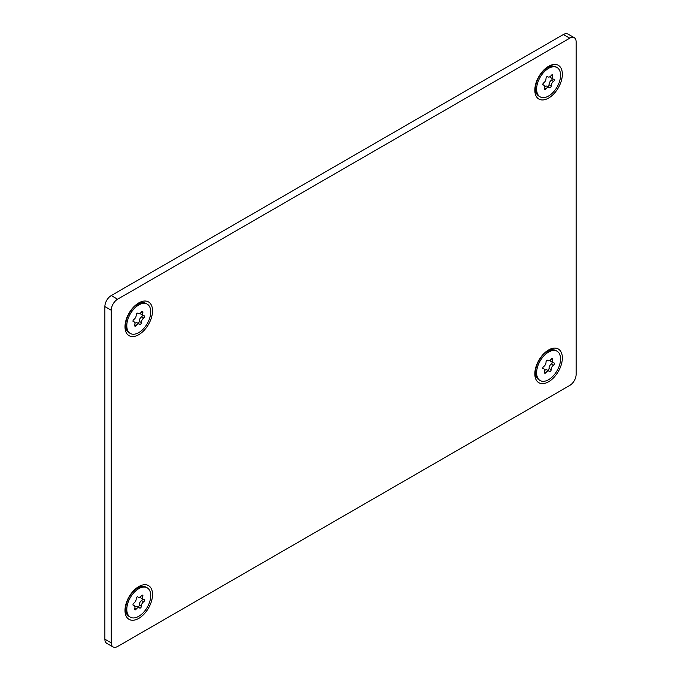 <?xml version="1.0" encoding="UTF-8"?>
<svg xmlns="http://www.w3.org/2000/svg" width="681" height="681" viewBox="0 0 681 681"><rect width="100%" height="100%" fill="white"/><g stroke="black" fill="none" stroke-linecap="round" stroke-linejoin="round"><path stroke-width="1.02" d="M534.823 90.13A19.468 11.236 -60 0 1 548.588 66.287A19.468 11.236 -60 0 1 562.353 74.238A19.468 11.236 -60 0 1 548.588 98.081A19.468 11.236 -60 0 1 534.823 90.13M553.372 66.142A16.472 9.508 120 0 0 547.481 66.976M534.823 373.826A19.468 11.236 -60 0 1 548.588 349.974A19.468 11.236 -60 0 1 562.353 357.925A19.468 11.236 -60 0 1 548.588 381.769A19.468 11.236 -60 0 1 534.823 373.826M553.372 349.83A16.472 9.508 120 0 0 547.481 350.664M124.998 326.744A19.468 11.236 -60 0 1 138.762 302.9A19.468 11.236 -60 0 1 152.535 310.842A19.468 11.236 -60 0 1 138.762 334.686A19.468 11.236 -60 0 1 124.998 326.744M143.546 302.747A16.472 9.508 120 0 0 137.664 303.581M124.998 610.431A19.468 11.236 -60 0 1 138.762 586.588A19.468 11.236 -60 0 1 152.535 594.539A19.468 11.236 -60 0 1 138.762 618.382A19.468 11.236 -60 0 1 124.998 610.431M143.546 586.443A16.472 9.508 120 0 0 137.664 587.277M136.098 609.248A1.345 0.775 -60 0 1 134.94 609.844A1.345 0.775 -60 0 1 134.881 609.818A1.345 0.775 -60 0 1 134.702 608.669A3.558 2.06 120 0 0 134.906 607.818A3.558 2.06 120 0 0 134.217 605.622A3.558 2.06 120 0 0 133.519 605.46A1.345 0.775 -60 0 1 133.255 605.392A1.345 0.775 -60 0 1 132.991 604.566A1.345 0.775 -60 0 1 133.859 603.17A3.558 2.06 120 0 0 136.149 599.484A3.558 2.06 120 0 0 136.183 598.701A1.345 0.775 -60 0 1 136.813 597.203A1.345 0.775 -60 0 1 137.809 596.897A1.345 0.775 -60 0 1 137.92 596.99A3.558 2.06 120 0 0 138.226 597.237A3.558 2.06 120 0 0 141.435 595.722A1.345 0.775 -60 0 1 142.644 595.151A1.345 0.775 -60 0 1 142.908 595.977A1.345 0.775 -60 0 1 142.831 596.301A3.558 2.06 120 0 0 142.721 598.59A3.558 2.06 120 0 0 143.316 599.34A3.558 2.06 120 0 0 144.014 599.51A1.345 0.775 -60 0 1 144.278 599.569A1.345 0.775 -60 0 1 144.542 600.404A1.345 0.775 -60 0 1 143.674 601.8A3.558 2.06 120 0 0 141.946 603.8A3.558 2.06 120 0 0 141.35 606.269A1.345 0.775 -60 0 1 141.333 606.567A1.345 0.775 -60 0 1 140.678 607.793A1.345 0.775 -60 0 1 139.724 608.073A1.345 0.775 -60 0 1 139.614 607.98A3.558 2.06 120 0 0 139.307 607.733A3.558 2.06 120 0 0 136.098 609.248L134.761 608.473M137.885 606.916A1.345 0.775 120 0 0 139.213 605.349A1.345 0.775 120 0 0 139.23 605.051A3.558 2.06 -60 0 1 139.826 602.574A3.558 2.06 -60 0 1 141.554 600.574A1.345 0.775 120 0 0 142.423 599.178A1.345 0.775 120 0 0 142.431 598.829M143.316 599.34L141.197 598.122A3.558 2.06 -60 0 1 140.601 597.373A3.558 2.06 -60 0 1 140.473 596.743M136.098 325.552A1.345 0.775 -60 0 1 134.94 326.156A1.345 0.775 -60 0 1 134.881 326.131A1.345 0.775 -60 0 1 134.702 324.973A3.558 2.06 120 0 0 134.906 324.13A3.558 2.06 120 0 0 134.217 321.934A3.558 2.06 120 0 0 133.519 321.772A1.345 0.775 -60 0 1 133.255 321.704A1.345 0.775 -60 0 1 132.991 320.879A1.345 0.775 -60 0 1 133.859 319.483A3.558 2.06 120 0 0 136.149 315.797A3.558 2.06 120 0 0 136.183 315.005A1.345 0.775 -60 0 1 136.813 313.515A1.345 0.775 -60 0 1 137.809 313.2A1.345 0.775 -60 0 1 137.92 313.294A3.558 2.06 120 0 0 138.226 313.549A3.558 2.06 120 0 0 141.435 312.034A1.345 0.775 -60 0 1 142.644 311.464A1.345 0.775 -60 0 1 142.908 312.29A1.345 0.775 -60 0 1 142.831 312.613A3.558 2.06 120 0 0 142.721 314.903A3.558 2.06 120 0 0 143.316 315.652A3.558 2.06 120 0 0 144.014 315.822A1.345 0.775 -60 0 1 144.278 315.882A1.345 0.775 -60 0 1 144.542 316.708A1.345 0.775 -60 0 1 143.674 318.104A3.558 2.06 120 0 0 141.946 320.113A3.558 2.06 120 0 0 141.35 322.581A1.345 0.775 -60 0 1 141.333 322.879A1.345 0.775 -60 0 1 140.678 324.105A1.345 0.775 -60 0 1 139.724 324.386A1.345 0.775 -60 0 1 139.614 324.292A3.558 2.06 120 0 0 139.307 324.045A3.558 2.06 120 0 0 136.098 325.552L134.761 324.786M137.885 323.22A1.345 0.775 120 0 0 139.213 321.653A1.345 0.775 120 0 0 139.23 321.355A3.558 2.06 -60 0 1 139.826 318.887A3.558 2.06 -60 0 1 141.554 316.886A1.345 0.775 120 0 0 142.423 315.49A1.345 0.775 120 0 0 142.431 315.141M143.316 315.652L141.197 314.426A3.558 2.06 -60 0 1 140.601 313.677A3.558 2.06 -60 0 1 140.473 313.047M545.924 372.635A1.345 0.775 -60 0 1 544.757 373.231A1.345 0.775 -60 0 1 544.706 373.205A1.345 0.775 -60 0 1 544.528 372.056A3.558 2.06 120 0 0 544.732 371.205A3.558 2.06 120 0 0 544.034 369.017A3.558 2.06 120 0 0 543.336 368.847A1.345 0.775 -60 0 1 543.072 368.787A1.345 0.775 -60 0 1 542.808 367.961A1.345 0.775 -60 0 1 543.676 366.565A3.558 2.06 120 0 0 545.966 362.879A3.558 2.06 120 0 0 546.009 362.088A1.345 0.775 -60 0 1 546.639 360.598A1.345 0.775 -60 0 1 547.626 360.283A1.345 0.775 -60 0 1 547.745 360.377A3.558 2.06 120 0 0 548.043 360.624A3.558 2.06 120 0 0 551.252 359.117A1.345 0.775 -60 0 1 552.47 358.538A1.345 0.775 -60 0 1 552.734 359.372A1.345 0.775 -60 0 1 552.657 359.696A3.558 2.06 120 0 0 552.546 361.986A3.558 2.06 120 0 0 553.142 362.735A3.558 2.06 120 0 0 553.84 362.896A1.345 0.775 -60 0 1 554.104 362.964A1.345 0.775 -60 0 1 554.368 363.79A1.345 0.775 -60 0 1 553.5 365.186A3.558 2.06 120 0 0 551.772 367.195A3.558 2.06 120 0 0 551.167 369.664A1.345 0.775 -60 0 1 551.159 369.962A1.345 0.775 -60 0 1 550.503 371.188A1.345 0.775 -60 0 1 549.55 371.46A1.345 0.775 -60 0 1 549.431 371.366A3.558 2.06 120 0 0 549.133 371.119A3.558 2.06 120 0 0 545.924 372.635L544.587 371.86M547.711 370.302A1.345 0.775 120 0 0 549.039 368.736A1.345 0.775 120 0 0 549.056 368.438A3.558 2.06 -60 0 1 549.652 365.969A3.558 2.06 -60 0 1 551.38 363.969A1.345 0.775 120 0 0 552.248 362.573A1.345 0.775 120 0 0 552.257 362.224M553.142 362.735L551.023 361.509A3.558 2.06 -60 0 1 550.427 360.76A3.558 2.06 -60 0 1 550.291 360.13M545.924 88.947A1.345 0.775 -60 0 1 544.757 89.543A1.345 0.775 -60 0 1 544.706 89.517A1.345 0.775 -60 0 1 544.528 88.368A3.558 2.06 120 0 0 544.732 87.517A3.558 2.06 120 0 0 544.034 85.329A3.558 2.06 120 0 0 543.336 85.159A1.345 0.775 -60 0 1 543.072 85.099A1.345 0.775 -60 0 1 542.808 84.265A1.345 0.775 -60 0 1 543.676 82.869A3.558 2.06 120 0 0 545.966 79.183A3.558 2.06 120 0 0 546.009 78.4A1.345 0.775 -60 0 1 546.639 76.91A1.345 0.775 -60 0 1 547.626 76.595A1.345 0.775 -60 0 1 547.745 76.689A3.558 2.06 120 0 0 548.043 76.936A3.558 2.06 120 0 0 551.252 75.421A1.345 0.775 -60 0 1 552.47 74.85A1.345 0.775 -60 0 1 552.734 75.676A1.345 0.775 -60 0 1 552.657 76A3.558 2.06 120 0 0 552.546 78.298A3.558 2.06 120 0 0 553.142 79.047A3.558 2.06 120 0 0 553.84 79.209A1.345 0.775 -60 0 1 554.104 79.268A1.345 0.775 -60 0 1 554.368 80.103A1.345 0.775 -60 0 1 553.5 81.499A3.558 2.06 120 0 0 551.772 83.499A3.558 2.06 120 0 0 551.167 85.968A1.345 0.775 -60 0 1 551.159 86.266A1.345 0.775 -60 0 1 550.503 87.491A1.345 0.775 -60 0 1 549.55 87.772A1.345 0.775 -60 0 1 549.431 87.679A3.558 2.06 120 0 0 549.133 87.432A3.558 2.06 120 0 0 545.924 88.947L544.587 88.172M547.711 86.615A1.345 0.775 120 0 0 549.039 85.048A1.345 0.775 120 0 0 549.056 84.75A3.558 2.06 -60 0 1 549.652 82.282A3.558 2.06 -60 0 1 551.38 80.273A1.345 0.775 120 0 0 552.248 78.877A1.345 0.775 120 0 0 552.257 78.536M553.142 79.047L551.023 77.821A3.558 2.06 -60 0 1 550.427 77.072A3.558 2.06 -60 0 1 550.291 76.442M557.049 67.53L555.994 66.917A16.923 9.772 120 0 0 549.737 66.721A16.923 9.772 120 0 0 547.533 67.751A16.923 9.772 120 0 0 535.768 85.815A16.923 9.772 120 0 0 535.564 88.479A16.923 9.772 120 0 0 539.071 96.225L540.127 96.838A16.923 9.772 120 0 0 552.121 93.348A16.923 9.772 120 0 0 560.352 77.94A16.923 9.772 120 0 0 557.049 67.53A16.923 9.772 120 0 0 545.055 71.02A16.923 9.772 120 0 0 536.824 86.427A16.923 9.772 120 0 0 540.127 96.838M544.766 86.708A3.558 2.06 -60 0 1 547.013 86.206L549.133 87.432M535.564 88.479L535.564 87.262A15.425 8.904 -60 0 1 536.619 81.235M541.778 72.297A15.425 8.904 -60 0 1 546.468 68.364L547.533 67.751M534.866 88.836A16.472 9.508 120 0 0 537.088 94.344M557.049 351.217L555.994 350.604A16.923 9.772 120 0 0 549.737 350.409A16.923 9.772 120 0 0 547.533 351.447A16.923 9.772 120 0 0 535.768 369.502A16.923 9.772 120 0 0 535.564 372.175A16.923 9.772 120 0 0 539.071 379.921L540.127 380.534A16.923 9.772 120 0 0 552.121 377.036A16.923 9.772 120 0 0 560.352 361.637A16.923 9.772 120 0 0 557.049 351.217A16.923 9.772 120 0 0 545.055 354.716A16.923 9.772 120 0 0 536.824 370.115A16.923 9.772 120 0 0 540.127 380.534M544.766 370.396A3.558 2.06 -60 0 1 547.013 369.902L549.133 371.119M535.564 372.175L535.564 370.949A15.425 8.904 -60 0 1 536.619 364.922M541.778 355.984A15.425 8.904 -60 0 1 546.468 352.06L547.533 351.447M534.866 372.524A16.472 9.508 120 0 0 537.088 378.04M147.224 304.135L146.168 303.53A16.923 9.772 120 0 0 139.911 303.326A16.923 9.772 120 0 0 137.707 304.364A16.923 9.772 120 0 0 125.942 322.419A16.923 9.772 120 0 0 125.738 325.092A16.923 9.772 120 0 0 129.245 332.839L130.301 333.452A16.923 9.772 120 0 0 142.303 329.953A16.923 9.772 120 0 0 150.527 314.554A16.923 9.772 120 0 0 147.224 304.135A16.923 9.772 120 0 0 135.23 307.633A16.923 9.772 120 0 0 127.006 323.032A16.923 9.772 120 0 0 130.301 333.452M134.94 323.313A3.558 2.06 -60 0 1 137.187 322.82L139.307 324.045M125.738 325.092L125.738 323.867A15.425 8.904 -60 0 1 126.802 317.84M131.961 308.91A15.425 8.904 -60 0 1 136.651 304.977L137.707 304.364M125.04 325.441A16.472 9.508 120 0 0 127.262 330.957M147.224 587.831L146.168 587.218A16.923 9.772 120 0 0 139.911 587.013A16.923 9.772 120 0 0 137.707 588.052A16.923 9.772 120 0 0 125.942 606.116A16.923 9.772 120 0 0 125.738 608.78A16.923 9.772 120 0 0 129.245 616.526L130.301 617.139A16.923 9.772 120 0 0 142.303 613.641A16.923 9.772 120 0 0 150.527 598.241A16.923 9.772 120 0 0 147.224 587.831A16.923 9.772 120 0 0 135.23 591.321A16.923 9.772 120 0 0 127.006 606.72A16.923 9.772 120 0 0 130.301 617.139M134.94 607.009A3.558 2.06 -60 0 1 137.187 606.507L139.307 607.733M125.738 608.78L125.738 607.563A15.425 8.904 -60 0 1 126.802 601.536M131.961 592.598A15.425 8.904 -60 0 1 136.651 588.665L137.707 588.052M125.04 609.129A16.472 9.508 120 0 0 127.262 614.645M111.233 642.838L111.233 310.23A8.989 5.184 -60 0 1 117.583 299.231L569.767 38.162A8.989 5.184 -60 0 1 574.262 37.719A8.989 5.184 -60 0 1 576.126 41.83L576.126 374.431A8.989 5.184 -60 0 1 569.767 385.437L117.583 646.507A8.989 5.184 -60 0 1 113.097 646.95A8.989 5.184 -60 0 1 111.233 642.838L104.874 639.17A8.989 5.184 120 0 0 106.738 643.281L113.097 646.95M574.262 37.719L567.903 34.05A8.989 5.184 120 0 0 563.417 34.493L111.233 295.563A8.989 5.184 120 0 0 104.874 306.569L104.874 639.17M133.519 605.46L133.067 605.196M141.35 606.269L139.23 605.051M133.519 321.772L133.067 321.509M141.35 322.581L139.23 321.355M543.336 368.847L542.885 368.591M551.167 369.664L549.056 368.438M543.336 85.159L542.885 84.895M551.167 85.968L549.056 84.75M552.657 76L551.38 75.268M553.5 81.499L551.38 80.273M552.657 359.696L551.38 358.955M553.5 365.186L551.38 363.969M142.831 312.613L141.554 311.872M143.674 318.104L141.554 316.886M142.831 596.301L141.554 595.569M143.674 601.8L141.554 600.574M104.874 306.569L111.233 310.23M111.233 295.563L117.583 299.231M563.417 34.493L569.767 38.162M134.217 605.622L132.982 604.915M134.217 321.934L132.982 321.219M544.034 369.017L542.8 368.302M544.034 85.329L542.8 84.614M548.043 76.936L547.345 76.536M548.043 360.624L547.345 360.223M138.226 313.549L137.528 313.141M138.226 597.237L137.528 596.837"/></g></svg>
